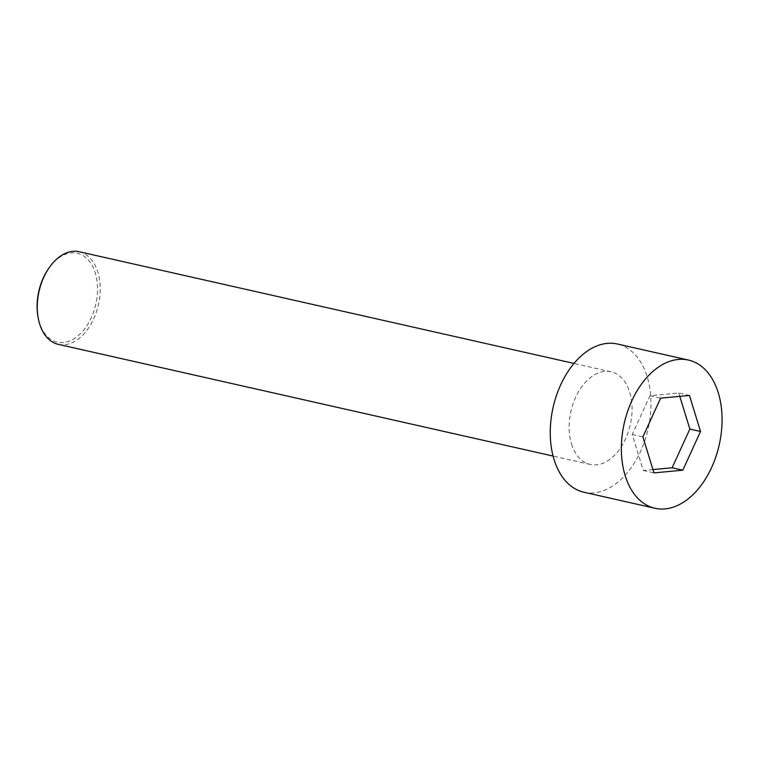 <?xml version="1.0" encoding="UTF-8"?>
<svg xmlns="http://www.w3.org/2000/svg" width="760" height="760" viewBox="0 0 760 760"><rect width="100%" height="100%" fill="white"/><g stroke="black" fill="none" stroke-linecap="round" stroke-linejoin="round"><path stroke-width="0.57" stroke-dasharray="3.8 2.85" d="M583.88 492.223A75.971 48.697 102.7 0 0 648.109 428.839A75.971 48.697 102.7 0 0 617.338 344.005M652.954 469.575L643.302 470.478L632.225 434.454L649.961 395.741L678.784 393.043L689.453 395.456M678.784 393.043L679.801 396.359M79.201 251.722A47.481 30.438 -77.3 0 1 97.85 272.156A47.481 30.438 -77.3 0 1 91.58 323.066A47.481 30.438 -77.3 0 1 58.292 344.356M571.51 444.001A47.481 30.438 102.7 0 0 590.149 464.436A47.481 30.438 102.7 0 0 630.297 424.821A47.481 30.438 102.7 0 0 611.068 371.801A47.481 30.438 102.7 0 0 577.771 393.091A47.481 30.438 102.7 0 0 571.51 444.001M49.048 267.881A45.581 29.222 -77.3 0 1 95.256 272.868A45.581 29.222 -77.3 0 1 76.751 336.88A45.581 29.222 -77.3 0 1 38 316.806M649.961 395.741L660.63 398.145M643.302 470.478L653.97 472.881M632.225 434.454L642.894 436.867M611.068 371.801L573.981 363.432M590.149 464.436L553.071 456.066"/><path stroke-width="1.14" d="M625.147 475.579A75.971 48.697 102.7 0 0 654.977 508.278A75.971 48.697 102.7 0 0 719.216 444.894A75.971 48.697 102.7 0 0 688.446 360.059A75.971 48.697 102.7 0 0 635.179 394.126A75.971 48.697 102.7 0 0 625.147 475.579M660.63 398.145L689.453 395.456L700.53 431.48L682.793 470.193L653.97 472.881L642.894 436.867L660.63 398.145M688.446 360.059L617.338 344.005A75.971 48.697 102.7 0 0 564.072 378.072A75.971 48.697 102.7 0 0 554.049 459.524A75.971 48.697 102.7 0 0 583.88 492.223L654.977 508.278M679.801 396.359L689.871 429.067L700.53 431.48M689.871 429.067L672.125 467.78L682.793 470.193M553.071 456.066L58.292 344.356A47.481 30.438 -77.3 0 1 39.643 323.922A47.481 30.438 -77.3 0 1 38.2 317.927A47.481 30.438 -77.3 0 1 49.704 266.959A47.481 30.438 -77.3 0 1 79.201 251.722L573.981 363.432M38.2 317.927L38 316.806A45.581 29.222 -77.3 0 1 49.048 267.881L49.704 266.959M672.125 467.78L652.954 469.575"/></g></svg>
